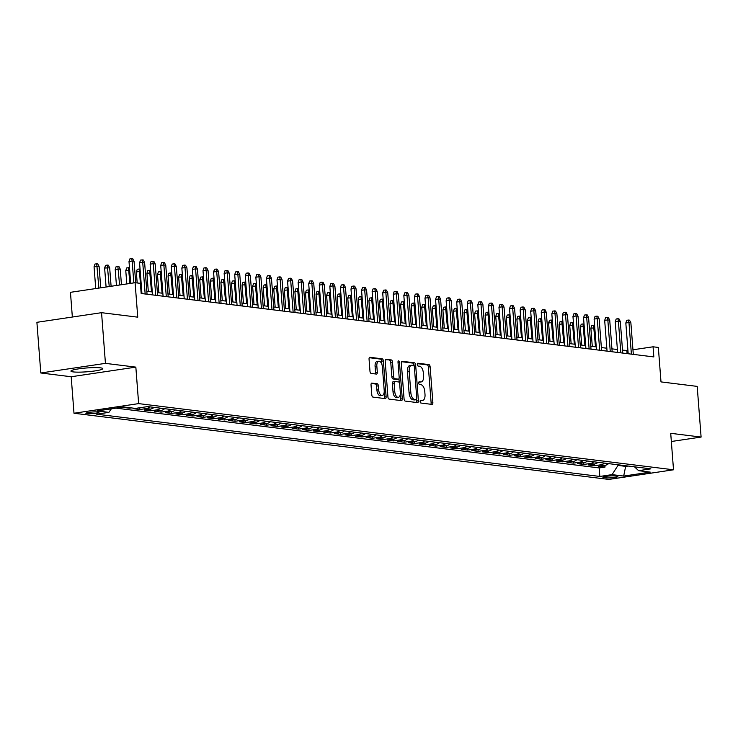 <?xml version="1.0" encoding="UTF-8"?>
<svg xmlns="http://www.w3.org/2000/svg" width="738" height="738" viewBox="0 0 738 738"><rect width="100%" height="100%" fill="white"/><g stroke="black" fill="none" stroke-linecap="round" stroke-linejoin="round"><path stroke-width="1.11" d="M420.125 401.555A1.411 0.71 81.5 0 0 420.964 403.04L431.988 404.406A2.011 1.015 81.5 0 0 432.127 404.396A2.011 1.015 81.5 0 0 432.874 402.542L430.116 366.721A2.011 1.015 81.5 0 0 428.926 364.609L417.902 363.244A1.411 0.71 81.5 0 0 417.8 363.244A1.411 0.71 81.5 0 0 417.284 364.544A1.411 0.71 81.5 0 0 418.114 366.03L419.544 366.205A6.43 3.256 81.5 0 1 423.354 372.985L423.575 375.965A6.43 3.256 81.5 0 1 421.204 381.915A6.43 3.256 81.5 0 1 420.752 381.924L419.322 381.749A1.411 0.71 81.5 0 0 419.221 381.749A1.411 0.71 81.5 0 0 418.704 383.05A1.411 0.71 81.5 0 0 419.535 384.535L420.964 384.71A6.43 3.256 81.5 0 1 424.774 391.491L425.005 394.47A6.43 3.256 81.5 0 1 422.634 400.42A6.43 3.256 81.5 0 1 422.173 400.43L420.743 400.254A1.411 0.71 81.5 0 0 420.651 400.254A1.411 0.71 81.5 0 0 420.125 401.555M73.237 371.906A15.978 1.919 175.6 0 0 91.217 371.399A15.978 1.919 175.6 0 0 102.794 368.649A15.978 1.919 175.6 0 0 100.488 367.847A15.978 1.919 175.6 0 0 82.518 368.354A15.978 1.919 175.6 0 0 70.94 371.103A15.978 1.919 175.6 0 0 73.237 371.906M86.826 413.631A6.55 0.784 175.6 0 0 94.196 413.428A6.55 0.784 175.6 0 0 98.947 412.302A6.55 0.784 175.6 0 0 98.006 411.97A6.55 0.784 175.6 0 0 90.626 412.182A6.55 0.784 175.6 0 0 85.876 413.308A6.55 0.784 175.6 0 0 86.826 413.631M371.915 383.077A2.011 1.015 81.5 0 0 371.777 383.077A2.011 1.015 81.5 0 0 371.039 384.941L371.804 394.987A2.011 1.015 81.5 0 0 372.994 397.099L385.245 398.621A2.011 1.015 81.5 0 0 385.384 398.621A2.011 1.015 81.5 0 0 386.131 396.758L383.373 360.937A2.011 1.015 81.5 0 0 382.183 358.825L369.941 357.303A2.011 1.015 81.5 0 0 369.793 357.312A2.011 1.015 81.5 0 0 369.055 359.166L369.987 371.306A2.011 1.015 81.5 0 0 371.177 373.428L376.417 374.074A2.011 1.015 81.5 0 0 376.555 374.074A2.011 1.015 81.5 0 0 377.303 372.21L376.841 366.196A5.378 2.721 81.5 0 1 378.825 361.214A5.378 2.721 81.5 0 1 382.385 366.878L384.203 390.457A5.378 2.721 81.5 0 1 382.219 395.43A5.378 2.721 81.5 0 1 378.649 389.775L378.354 385.845A2.011 1.015 81.5 0 0 377.155 383.723L371.638 383.114M671.34 441.499L701.1 437.071L697.198 386.389L660.999 381.906L658.342 347.441L653.056 346.795L653.84 356.924L141.161 293.493L140.386 283.355L135.1 282.7L70.451 292.322L72.352 317.026M105.442 363.364L40.802 372.985L71.189 376.749L135.838 367.127L105.442 363.364L101.549 312.681L137.748 317.165L135.1 282.7M135.838 367.127L138.643 403.612L673.517 469.792L608.868 479.423L73.994 413.243L138.643 403.612M701.1 437.071L670.713 433.307L673.517 469.792M404.073 398.981A2.011 1.015 81.5 0 0 405.263 401.094L417.514 402.616A2.011 1.015 81.5 0 0 417.653 402.607A2.011 1.015 81.5 0 0 418.4 400.752L415.642 364.932A2.011 1.015 81.5 0 0 414.452 362.81L402.201 361.297A2.011 1.015 81.5 0 0 402.062 361.297A2.011 1.015 81.5 0 0 401.324 363.161L404.073 398.981M401.38 400.614L389.129 399.101A2.011 1.015 81.5 0 1 387.939 396.979L385.19 361.168A2.011 1.015 81.5 0 1 385.928 359.305A2.011 1.015 81.5 0 1 386.075 359.305L391.306 359.95A2.011 1.015 81.5 0 1 392.505 362.072L393.622 376.592A2.011 1.015 81.5 0 0 394.812 378.714L398.289 379.147A2.011 1.015 81.5 0 0 398.428 379.138A2.011 1.015 81.5 0 0 399.166 377.284L398.003 362.164A1.411 0.71 81.5 0 1 398.529 360.854A1.411 0.71 81.5 0 1 399.461 362.34L402.265 398.751A2.011 1.015 81.5 0 1 401.518 400.614A2.011 1.015 81.5 0 1 401.38 400.614M40.802 372.985L36.9 322.312L101.549 312.681M125.008 407.118L123.006 407.413L129.353 408.197L129.307 407.653M139.833 407.763L133.578 408.723L139.916 409.507L139.786 407.8M149.823 406.859A8.192 6.993 97.1 0 1 146.299 408.557L150.524 409.083L144.15 410.033L150.487 410.817L150.358 409.11M160.386 408.16A8.192 6.993 97.1 0 1 156.871 409.867L161.096 410.393L154.722 411.343L161.059 412.127L160.93 410.42M170.958 409.47A8.192 6.993 97.1 0 1 167.443 411.177L171.668 411.703L165.294 412.653L171.631 413.437L171.502 411.721M181.53 410.78A8.192 6.993 97.1 0 1 178.006 412.487L182.24 413.003L175.856 413.953L182.203 414.738L182.074 413.031M192.101 412.09A8.192 6.993 97.1 0 1 188.577 413.787L192.812 414.313L186.428 415.263L192.775 416.048L192.646 414.341M202.673 413.391A8.192 6.993 97.1 0 1 199.149 415.097L203.374 415.623L197 416.573L203.347 417.357L203.208 415.651M213.245 414.701A8.192 6.993 97.1 0 1 209.721 416.407L213.946 416.933L207.572 417.883L213.919 418.667L213.78 416.952M223.817 416.011A8.192 6.993 97.1 0 1 220.293 417.717L224.518 418.243L218.144 419.184L224.481 419.977L224.352 418.261M234.389 417.321A8.192 6.993 97.1 0 1 230.865 419.027L235.09 419.544L228.715 420.494L235.053 421.278L234.924 419.571M244.951 418.63A8.192 6.993 97.1 0 1 241.437 420.328L245.662 420.854L239.287 421.804L245.625 422.588L245.496 420.881M255.523 419.931A8.192 6.993 97.1 0 1 251.999 421.638L256.234 422.164L249.85 423.114L256.197 423.898L256.068 422.191M266.095 421.241A8.192 6.993 97.1 0 1 262.571 422.948L266.805 423.474L260.422 424.424L266.769 425.208L266.639 423.492M276.667 422.551A8.192 6.993 97.1 0 1 273.143 424.258L277.377 424.774L270.994 425.725L277.34 426.509L277.202 424.802M287.239 423.861A8.192 6.993 97.1 0 1 283.715 425.568L287.94 426.084L281.565 427.034L287.912 427.819L287.774 426.112M297.811 425.162A8.192 6.993 97.1 0 1 294.287 426.868L298.512 427.394L292.137 428.344L298.475 429.129L298.346 427.422M308.383 426.472A8.192 6.993 97.1 0 1 304.859 428.178L309.084 428.704L302.709 429.654L309.047 430.439L308.918 428.723M318.945 427.782A8.192 6.993 97.1 0 1 315.43 429.488L319.655 430.014L313.281 430.955L319.619 431.748L319.489 430.033M329.517 429.092A8.192 6.993 97.1 0 1 326.002 430.798L330.227 431.315L323.853 432.265L330.19 433.049L330.061 431.343M340.089 430.402A8.192 6.993 97.1 0 1 336.565 432.099L340.799 432.625L334.415 433.575L340.762 434.359L340.633 432.652M350.661 431.702A8.192 6.993 97.1 0 1 347.137 433.409L351.371 433.935L344.987 434.885L351.334 435.669L351.205 433.962M361.233 433.012A8.192 6.993 97.1 0 1 357.709 434.719L361.934 435.245L355.559 436.195L361.906 436.979L361.768 435.263M371.804 434.322A8.192 6.993 97.1 0 1 368.28 436.029L372.505 436.545L366.131 437.496L372.478 438.28L372.339 436.573M382.376 435.632A8.192 6.993 97.1 0 1 378.852 437.339L383.077 437.855L376.703 438.806L383.04 439.59L382.911 437.883M392.948 436.942A8.192 6.993 97.1 0 1 389.424 438.64L393.649 439.165L387.275 440.116L393.612 440.9L393.483 439.193M403.511 438.243A8.192 6.993 97.1 0 1 399.996 439.949L404.221 440.475L397.847 441.425L404.184 442.21L404.055 440.503M414.083 439.553A8.192 6.993 97.1 0 1 410.559 441.259L414.793 441.785L408.418 442.735L414.756 443.52L414.627 441.804M424.654 440.863A8.192 6.993 97.1 0 1 421.13 442.569L425.365 443.086L418.981 444.036L425.328 444.82L425.199 443.114M435.226 442.173A8.192 6.993 97.1 0 1 431.702 443.87L435.937 444.396L429.553 445.346L435.9 446.13L435.761 444.424M445.798 443.473A8.192 6.993 97.1 0 1 442.274 445.18L446.499 445.706L440.125 446.656L446.472 447.44L446.333 445.734M456.37 444.783A8.192 6.993 97.1 0 1 452.846 446.49L457.071 447.016L450.697 447.966L457.034 448.75L456.905 447.034M466.942 446.093A8.192 6.993 97.1 0 1 463.418 447.8L467.643 448.326L461.268 449.267L467.606 450.06L467.477 448.344M477.504 447.403A8.192 6.993 97.1 0 1 473.99 449.11L478.215 449.626L471.84 450.577L478.178 451.361L478.049 449.654M488.076 448.713A8.192 6.993 97.1 0 1 484.562 450.411L488.787 450.936L482.412 451.887L488.75 452.671L488.621 450.964M498.648 450.014A8.192 6.993 97.1 0 1 495.124 451.721L499.358 452.246L492.975 453.197L499.322 453.981L499.192 452.274M509.22 451.324A8.192 6.993 97.1 0 1 505.696 453.031L509.93 453.556L503.547 454.507L509.893 455.291L509.764 453.575M519.792 452.634A8.192 6.993 97.1 0 1 516.268 454.34L520.493 454.857L514.118 455.807L520.465 456.591L520.327 454.885M530.364 453.944A8.192 6.993 97.1 0 1 526.84 455.65L531.065 456.167L524.69 457.117L531.037 457.901L530.899 456.195M540.936 455.254A8.192 6.993 97.1 0 1 537.412 456.951L541.637 457.477L535.262 458.427L541.6 459.211L541.471 457.505M551.507 456.554A8.192 6.993 97.1 0 1 547.983 458.261L552.208 458.787L545.834 459.737L552.172 460.521L552.042 458.815M562.07 457.864A8.192 6.993 97.1 0 1 558.555 459.571L562.78 460.097L556.406 461.047L562.743 461.831L562.614 460.115M572.642 459.174A8.192 6.993 97.1 0 1 569.118 460.881L573.352 461.398L566.978 462.348L573.315 463.132L573.186 461.425M583.214 460.484A8.192 6.993 97.1 0 1 579.69 462.182L583.924 462.708L577.54 463.658L583.887 464.442L583.758 462.735M593.786 461.785A8.192 6.993 97.1 0 1 590.262 463.492L594.496 464.017L588.112 464.968L594.459 465.752L600.833 464.802A8.192 6.993 -82.9 0 0 604.357 463.095M594.33 464.045L594.459 465.752M616.95 476.231L614.625 475.945A6.347 0.766 175.6 0 0 607.485 476.148A6.347 0.766 175.6 0 0 602.881 477.237A6.347 0.766 175.6 0 0 603.795 477.551L606.119 477.846A6.347 0.766 175.6 0 0 613.269 477.643A6.347 0.766 175.6 0 0 617.863 476.545A6.347 0.766 175.6 0 0 616.95 476.231M111.355 408.834L108.901 412.367L96.669 414.184L599.828 476.444L612.06 474.626L618.379 464.829M108.901 412.367L97.268 410.928L123.827 406.97L135.46 408.409L147.683 406.592L650.851 468.851L638.619 470.669L650.243 472.108L623.684 476.065L612.06 474.626M115.977 408.142L599.173 467.929L605.031 467.062L598.684 466.278L605.059 465.327A8.192 6.993 -82.9 0 0 608.582 463.621M590.262 463.492L583.887 464.442M579.69 462.182L573.315 463.132M569.118 460.881L562.743 461.831M558.555 459.571L552.172 460.521M547.983 458.261L541.6 459.211M537.412 456.951L531.037 457.901M526.84 455.65L520.465 456.591M516.268 454.34L509.893 455.291M505.696 453.031L499.322 453.981M495.124 451.721L488.75 452.671M484.562 450.411L478.178 451.361M473.99 449.11L467.606 450.06M463.418 447.8L457.034 448.75M452.846 446.49L446.472 447.44M442.274 445.18L435.9 446.13M431.702 443.87L425.328 444.82M421.13 442.569L414.756 443.52M410.559 441.259L404.184 442.21M399.996 439.949L393.612 440.9M389.424 438.64L383.04 439.59M378.852 437.339L372.478 438.28M368.28 436.029L361.906 436.979M357.709 434.719L351.334 435.669M347.137 433.409L340.762 434.359M336.565 432.099L330.19 433.049M326.002 430.798L319.619 431.748M315.43 429.488L309.047 430.439M304.859 428.178L298.475 429.129M294.287 426.868L287.912 427.819M283.715 425.568L277.34 426.509M273.143 424.258L266.769 425.208M262.571 422.948L256.197 423.898M251.999 421.638L245.625 422.588M241.437 420.328L235.053 421.278M230.865 419.027L224.481 419.977M220.293 417.717L213.919 418.667M209.721 416.407L203.347 417.357M199.149 415.097L192.775 416.048M188.577 413.787L182.203 414.738M178.006 412.487L171.631 413.437M167.443 411.177L161.059 412.127M156.871 409.867L150.487 410.817M146.299 408.557L139.916 409.507M131.346 407.902L129.353 408.197M618.426 465.475L625.824 466.388L628.158 466.047M625.778 465.743L623.684 476.065M71.189 376.749L73.994 413.243M627.937 350.532L622.503 350.153M617.392 349.526L611.94 348.843M606.82 348.216L601.369 347.543M596.249 346.906L590.797 346.233M585.677 345.596L580.225 344.923M575.114 344.286L569.653 343.613M564.542 342.986L559.081 342.303M553.97 341.676L548.509 341.002M543.399 340.366L537.937 339.692M532.827 339.056L527.375 338.382M522.255 337.755L516.803 337.072M511.683 336.445L506.231 335.772M501.111 335.135L495.659 334.462M490.549 333.825L485.087 333.152M479.977 332.515L474.516 331.842M469.405 331.214L463.944 330.532M458.833 329.904L453.381 329.231M448.261 328.594L442.809 327.921M437.689 327.285L432.237 326.611M427.118 325.975L421.666 325.301M416.555 324.674L411.094 324M405.983 323.364L400.522 322.69M395.411 322.054L389.95 321.381M384.839 320.744L379.378 320.071M374.267 319.443L368.815 318.761M363.696 318.133L358.244 317.46M353.124 316.823L347.672 316.15M342.552 315.513L337.1 314.84M331.989 314.204L326.528 313.53M321.417 312.903L315.956 312.22M310.846 311.593L305.384 310.919M300.274 310.283L294.822 309.609M289.702 308.973L284.25 308.299M279.13 307.672L273.678 306.99M268.558 306.362L263.106 305.689M257.996 305.052L252.534 304.379M247.424 303.742L241.963 303.069M236.852 302.432L231.391 301.759M226.28 301.132L220.819 300.449M215.708 299.822L210.256 299.148M205.136 298.512L199.684 297.838M194.564 297.202L189.113 296.528M183.993 295.892L178.541 295.218M173.43 294.591L167.969 293.909M162.858 293.281L157.397 292.608M152.286 291.971L146.825 291.298M141.714 290.661L140.94 290.569L139.482 271.492L136.346 271.962L137.185 282.958M653.056 346.795L632.946 349.784M627.079 353.613L626.848 350.688M604.892 465.346L605.031 467.062M599.173 467.929L599.828 476.444M634.477 466.822L638.619 470.669M594.496 464.017A8.192 6.993 -82.9 0 0 598.011 462.311M583.924 462.708A8.192 6.993 -82.9 0 0 587.448 461.001M573.352 461.398A8.192 6.993 -82.9 0 0 576.876 459.7M562.78 460.097A8.192 6.993 -82.9 0 0 566.304 458.39M552.208 458.787A8.192 6.993 -82.9 0 0 555.732 457.08M541.637 457.477A8.192 6.993 -82.9 0 0 545.161 455.77M531.065 456.167A8.192 6.993 -82.9 0 0 534.589 454.46M520.493 454.857A8.192 6.993 -82.9 0 0 524.017 453.16M509.93 453.556A8.192 6.993 -82.9 0 0 513.445 451.85M499.358 452.246A8.192 6.993 -82.9 0 0 502.882 450.54M488.787 450.936A8.192 6.993 -82.9 0 0 492.311 449.23M478.215 449.626A8.192 6.993 -82.9 0 0 481.739 447.929M467.643 448.326A8.192 6.993 -82.9 0 0 471.167 446.619M457.071 447.016A8.192 6.993 -82.9 0 0 460.595 445.309M446.499 445.706A8.192 6.993 -82.9 0 0 450.023 443.999M435.937 444.396A8.192 6.993 -82.9 0 0 439.451 442.689M425.365 443.086A8.192 6.993 -82.9 0 0 428.889 441.389M414.793 441.785A8.192 6.993 -82.9 0 0 418.317 440.079M404.221 440.475A8.192 6.993 -82.9 0 0 407.745 438.769M393.649 439.165A8.192 6.993 -82.9 0 0 397.173 437.459M383.077 437.855A8.192 6.993 -82.9 0 0 386.601 436.149M372.505 436.545A8.192 6.993 -82.9 0 0 376.029 434.848M361.934 435.245A8.192 6.993 -82.9 0 0 365.458 433.538M351.371 433.935A8.192 6.993 -82.9 0 0 354.886 432.228M340.799 432.625A8.192 6.993 -82.9 0 0 344.323 430.918M330.227 431.315A8.192 6.993 -82.9 0 0 333.751 429.617M319.655 430.014A8.192 6.993 -82.9 0 0 323.179 428.308M309.084 428.704A8.192 6.993 -82.9 0 0 312.608 426.998M298.512 427.394A8.192 6.993 -82.9 0 0 302.036 425.688M287.94 426.084A8.192 6.993 -82.9 0 0 291.464 424.378M277.377 424.774A8.192 6.993 -82.9 0 0 280.892 423.077M266.805 423.474A8.192 6.993 -82.9 0 0 270.32 421.767M256.234 422.164A8.192 6.993 -82.9 0 0 259.758 420.457M245.662 420.854A8.192 6.993 -82.9 0 0 249.186 419.147M235.09 419.544A8.192 6.993 -82.9 0 0 238.614 417.837M224.518 418.243A8.192 6.993 -82.9 0 0 228.042 416.536M213.946 416.933A8.192 6.993 -82.9 0 0 217.47 415.226M203.374 415.623A8.192 6.993 -82.9 0 0 206.898 413.917M192.812 414.313A8.192 6.993 -82.9 0 0 196.326 412.607M182.24 413.003A8.192 6.993 -82.9 0 0 185.764 411.306M171.668 411.703A8.192 6.993 -82.9 0 0 175.192 409.996M161.096 410.393A8.192 6.993 -82.9 0 0 164.62 408.686M150.524 409.083A8.192 6.993 -82.9 0 0 154.048 407.376M139.952 407.773A8.192 6.993 -82.9 0 0 140.58 407.653M420.236 400.669L420.429 400.688A6.43 3.256 81.5 0 0 420.881 400.688L422.634 400.42M421.204 381.915L419.461 382.183A6.43 3.256 81.5 0 1 419 382.183L418.815 382.164M430.881 404.267A2.011 1.015 81.5 0 0 431.121 402.8L428.363 366.98A2.011 1.015 81.5 0 0 427.173 364.867L417.385 363.659M413.935 365.734L413.889 365.19A2.011 1.015 81.5 0 0 412.699 363.078L401.564 361.694M416.407 402.478A2.011 1.015 81.5 0 0 416.647 401.011L416.536 399.507M416.158 399.682A1.411 0.71 81.5 0 0 416.26 399.682A1.411 0.71 81.5 0 0 416.776 398.382L414.359 366.943A1.411 0.71 81.5 0 0 413.52 365.458L412.016 365.273A6.43 3.256 81.5 0 0 411.564 365.273A6.43 3.256 81.5 0 0 409.184 371.232L410.845 392.717A6.43 3.256 81.5 0 0 414.655 399.498L416.158 399.682L414.405 399.941A1.411 0.71 81.5 0 0 414.507 399.941A1.411 0.71 81.5 0 0 414.608 399.913M410.273 365.531A6.43 3.256 81.5 0 0 409.811 365.541A6.43 3.256 81.5 0 0 407.441 371.491L409.184 371.232M414.405 399.941L412.902 399.756A6.43 3.256 81.5 0 1 409.092 392.976L407.441 371.491M385.43 359.701L391.306 359.95M396.823 379.36A2.011 1.015 81.5 0 1 396.684 379.406A2.011 1.015 81.5 0 1 396.537 379.406L393.059 378.972A2.011 1.015 81.5 0 1 391.869 376.86L390.753 362.33A2.011 1.015 81.5 0 0 389.563 360.209M398.954 378.695L399.249 382.552M400.19 394.839L400.513 399.018L402.265 398.751M394.775 391.666A5.378 2.721 81.5 0 0 398.345 397.33A5.378 2.721 81.5 0 0 400.328 392.358L399.692 384.046A2.011 1.015 81.5 0 0 398.502 381.933L395.024 381.5A2.011 1.015 81.5 0 0 394.885 381.5A2.011 1.015 81.5 0 0 394.138 383.363L394.775 391.666L393.031 391.933A5.378 2.721 81.5 0 0 396.601 397.588L398.345 397.33M394.747 381.537L393.28 381.758A2.011 1.015 81.5 0 0 393.133 381.758A2.011 1.015 81.5 0 0 392.395 383.622L394.138 383.363M393.031 391.933L392.395 383.622M400.273 400.476A2.011 1.015 81.5 0 0 400.513 399.018M382.219 395.43L380.476 395.697A5.378 2.721 81.5 0 1 376.906 390.033L376.601 386.103A2.011 1.015 81.5 0 0 375.411 383.981L371.279 383.474M378.825 361.214L377.072 361.472A5.378 2.721 81.5 0 0 375.089 366.454L376.841 366.196M375.31 373.935A2.011 1.015 81.5 0 0 375.55 372.469L375.089 366.454M381.86 364.314L381.62 361.196A2.011 1.015 81.5 0 0 380.43 359.083L369.295 357.709M384.138 398.483A2.011 1.015 81.5 0 0 384.378 397.016L384.064 392.939M594.782 327.829L590.88 328.198L592.282 346.417M590.88 328.198L591.793 325.513L593.546 325.255L595.492 346.814M593.546 325.255L594.597 325.384M631.396 354.148L628.97 322.534L625.824 323.004L626.737 320.31L628.49 320.052L628.97 322.534L630.87 322.764L633.305 354.388M625.824 323.004L628.186 353.751M628.49 320.052L629.542 320.181L630.87 322.764M584.21 326.519L580.308 326.897L581.71 345.107M580.308 326.897L581.23 324.203L582.974 323.945L584.92 345.504M582.974 323.945L584.026 324.074M573.638 325.209L569.736 325.587L571.138 343.797M569.736 325.587L570.659 322.903L572.402 322.635L574.349 344.194M572.402 322.635L573.454 322.774M563.076 323.908L559.164 324.277L560.566 342.487M559.164 324.277L560.087 321.593L561.83 321.334L563.777 342.884M561.83 321.334L562.882 321.464M552.504 322.598L548.592 322.967L549.995 341.187M548.592 322.967L549.515 320.283L551.258 320.024L553.205 341.583M551.258 320.024L552.31 320.154M620.833 352.847L618.398 321.224L615.252 321.694L616.175 319L617.918 318.742L618.398 321.224L620.298 321.464L622.734 353.078M615.252 321.694L617.614 352.441M617.918 318.742L618.97 318.871L620.298 321.464M610.261 351.537L607.826 319.914L604.68 320.384L605.603 317.7L607.346 317.432L607.826 319.914L609.726 320.154L612.162 351.768M604.68 320.384L607.051 351.14M607.346 317.432L608.407 317.571L609.726 320.154M599.69 350.227L597.254 318.604L594.108 319.074L595.031 316.39L596.774 316.132L597.254 318.604L599.155 318.844L601.59 350.458M594.108 319.074L596.479 349.83M596.774 316.132L597.835 316.261L599.155 318.844M589.118 348.917L586.682 317.303L583.537 317.764L584.459 315.08L586.203 314.822L586.682 317.303L588.583 317.534L591.018 349.157M583.537 317.764L585.907 348.521M586.203 314.822L587.264 314.951L588.583 317.534M541.932 321.288L538.03 321.667L539.423 339.877M538.03 321.667L538.943 318.973L540.696 318.715L542.642 340.273M540.696 318.715L541.738 318.844M578.546 347.607L576.11 315.993L572.965 316.464L573.887 313.77L575.631 313.512L576.11 315.993L578.02 316.224L580.446 347.847M572.965 316.464L575.336 347.211M575.631 313.512L576.692 313.641L578.02 316.224M531.36 319.978L527.458 320.357L528.86 338.567M527.458 320.357L528.371 317.663L530.124 317.405L532.07 338.963M530.124 317.405L531.175 317.534M567.974 346.306L565.539 314.683L562.402 315.154L563.315 312.469L565.068 312.202L565.539 314.683L567.448 314.923L569.874 346.537M562.402 315.154L564.764 345.91M565.068 312.202L566.12 312.34L567.448 314.923M520.788 318.668L516.886 319.047L518.288 337.257M516.886 319.047L517.799 316.362L519.552 316.104L521.498 337.653M519.552 316.104L520.604 316.233M557.402 344.997L554.976 313.373L551.83 313.844L552.744 311.159L554.496 310.901L554.976 313.373L556.876 313.613L559.312 345.227M551.83 313.844L554.192 344.6M554.496 310.901L555.548 311.03L556.876 313.613M510.216 317.368L506.314 317.737L507.716 335.947M506.314 317.737L507.237 315.052L508.98 314.794L510.927 336.353M508.98 314.794L510.032 314.923M546.83 343.687L544.404 312.073L541.258 312.534L542.172 309.849L543.924 309.591L544.404 312.073L546.305 312.303L548.74 343.926M541.258 312.534L543.62 343.29M543.924 309.591L544.976 309.72L546.305 312.303M499.644 316.058L495.742 316.427L497.144 334.646M495.742 316.427L496.665 313.742L498.408 313.484L500.355 335.043M498.408 313.484L499.46 313.613M536.268 342.377L533.832 310.763L530.687 311.224L531.609 308.539L533.353 308.281L533.832 310.763L535.733 310.993L538.168 342.616M530.687 311.224L533.048 341.98M533.353 308.281L534.413 308.41L535.733 310.993M489.073 314.748L485.17 315.126L486.573 333.336M485.17 315.126L486.093 312.432L487.836 312.174L489.783 333.733M487.836 312.174L488.888 312.303M525.696 341.067L523.26 309.453L520.115 309.923L521.037 307.229L522.781 306.971L523.26 309.453L525.161 309.683L527.596 341.307M520.115 309.923L522.486 340.67M522.781 306.971L523.842 307.1L525.161 309.683M478.51 313.438L474.599 313.816L476.001 332.026M474.599 313.816L475.521 311.132L477.265 310.864L479.211 332.423M477.265 310.864L478.316 310.993M515.124 339.766L512.689 308.143L509.543 308.613L510.465 305.929L512.209 305.661L512.689 308.143L514.589 308.383L517.024 339.997M509.543 308.613L511.914 339.369M512.209 305.661L513.27 305.8L514.589 308.383M467.938 312.137L464.027 312.506L465.429 330.716M464.027 312.506L464.949 309.822L466.693 309.563L468.639 331.113M466.693 309.563L467.744 309.692M504.552 338.456L502.117 306.833L498.971 307.303L499.894 304.619L501.637 304.36L502.117 306.833L504.026 307.073L506.452 338.687M498.971 307.303L501.342 338.059M501.637 304.36L502.698 304.49L504.026 307.073M457.366 310.827L453.464 311.196L454.857 329.416M453.464 311.196L454.377 308.512L456.13 308.253L458.077 329.812M456.13 308.253L457.182 308.383M493.98 337.146L491.545 305.532L488.399 305.993L489.322 303.309L491.074 303.05L491.545 305.532L493.454 305.763L495.881 337.386M488.399 305.993L490.77 336.749M491.074 303.05L492.126 303.18L493.454 305.763M446.794 309.517L442.892 309.895L444.294 328.106M442.892 309.895L443.806 307.202L445.558 306.943L447.505 328.502M445.558 306.943L446.61 307.073M483.408 335.836L480.982 304.222L477.837 304.693L478.75 301.999L480.503 301.741L480.982 304.222L482.883 304.453L485.318 336.076M477.837 304.693L480.198 335.439M480.503 301.741L481.554 301.87L482.883 304.453M436.223 308.207L432.32 308.585L433.723 326.796M432.32 308.585L433.234 305.892L434.986 305.633L436.933 327.192M434.986 305.633L436.038 305.763M472.837 334.535L470.41 302.912L467.265 303.383L468.178 300.689L469.931 300.431L470.41 302.912L472.311 303.152L474.746 334.766M467.265 303.383L469.626 334.13M469.931 300.431L470.982 300.56L472.311 303.152M425.651 306.897L421.749 307.276L423.151 325.486M421.749 307.276L422.671 304.591L424.415 304.324L426.361 325.882M424.415 304.324L425.466 304.462M462.274 333.225L459.839 301.602L456.693 302.073L457.615 299.388L459.359 299.13L459.839 301.602L461.739 301.842L464.174 333.456M456.693 302.073L459.054 332.829M459.359 299.13L460.411 299.259L461.739 301.842M415.079 305.597L411.177 305.966L412.579 324.176M411.177 305.966L412.099 303.281L413.843 303.023L415.789 324.582M413.843 303.023L414.894 303.152M451.702 331.916L449.267 300.292L446.121 300.763L447.043 298.078L448.787 297.82L449.267 300.292L451.167 300.532L453.602 332.146M446.121 300.763L448.492 331.519M448.787 297.82L449.848 297.949L451.167 300.532M404.516 304.287L400.605 304.656L402.007 322.875M400.605 304.656L401.527 301.971L403.271 301.713L405.217 323.272M403.271 301.713L404.323 301.842M441.13 330.606L438.695 298.991L435.549 299.453L436.472 296.768L438.215 296.51L438.695 298.991L440.595 299.222L443.031 330.845M435.549 299.453L437.92 330.209M438.215 296.51L439.276 296.639L440.595 299.222M393.944 302.977L390.033 303.355L391.435 321.565M390.033 303.355L390.956 300.661L392.699 300.403L394.646 321.962M392.699 300.403L393.751 300.532M430.558 329.296L428.123 297.682L424.977 298.152L425.9 295.458L427.643 295.2L428.123 297.682L430.023 297.912L432.459 329.535M424.977 298.152L427.348 328.899M427.643 295.2L428.704 295.329L430.023 297.912M383.373 301.667L379.461 302.045L380.863 320.255M379.461 302.045L380.384 299.36L382.136 299.093L384.083 320.652M382.136 299.093L383.179 299.222M419.987 327.995L417.551 296.372L414.405 296.842L415.328 294.158L417.071 293.89L417.551 296.372L419.461 296.611L421.887 328.226M414.405 296.842L416.776 327.598M417.071 293.89L418.132 294.028L419.461 296.611M372.801 300.357L368.899 300.735L370.301 318.945M368.899 300.735L369.812 298.051L371.565 297.792L373.511 319.342M371.565 297.792L372.616 297.921M409.415 326.685L406.979 295.062L403.843 295.532L404.756 292.848L406.509 292.589L406.979 295.062L408.889 295.301L411.315 326.916M403.843 295.532L406.204 326.288M406.509 292.589L407.56 292.718L408.889 295.301M362.229 299.056L358.327 299.425L359.729 317.644M358.327 299.425L359.24 296.741L360.993 296.482L362.939 318.041M360.993 296.482L362.044 296.611M398.843 325.375L396.417 293.761L393.271 294.222L394.184 291.538L395.937 291.279L396.417 293.761L398.317 293.992L400.752 325.615M393.271 294.222L395.633 324.978M395.937 291.279L396.989 291.409L398.317 293.992M351.657 297.746L347.755 298.115L349.157 316.334M347.755 298.115L348.677 295.431L350.421 295.172L352.367 316.731M350.421 295.172L351.472 295.301M388.271 324.065L385.845 292.451L382.699 292.921L383.612 290.228L385.365 289.969L385.845 292.451L387.745 292.682L390.181 324.305M382.699 292.921L385.061 323.668M385.365 289.969L386.417 290.099L387.745 292.682M341.085 296.436L337.183 296.814L338.585 315.025M337.183 296.814L338.105 294.121L339.849 293.862L341.795 315.421M339.849 293.862L340.901 293.992M377.708 322.755L375.273 291.141L372.127 291.611L373.05 288.918L374.793 288.659L375.273 291.141L377.173 291.372L379.609 322.995M372.127 291.611L374.489 322.358M374.793 288.659L375.854 288.789L377.173 291.372M330.513 295.126L326.611 295.504L328.013 313.715M326.611 295.504L327.534 292.82L329.277 292.552L331.224 314.111M329.277 292.552L330.329 292.682M319.951 293.825L316.039 294.194L317.441 312.405M316.039 294.194L316.962 291.51L318.705 291.252L320.652 312.801M318.705 291.252L319.757 291.381M309.379 292.516L305.467 292.885L306.87 311.104M305.467 292.885L306.39 290.2L308.133 289.942L310.08 311.501M308.133 289.942L309.185 290.071M367.137 321.454L364.701 289.831L361.555 290.302L362.478 287.617L364.221 287.35L364.701 289.831L366.601 290.071L369.037 321.685M361.555 290.302L363.926 321.058M364.221 287.35L365.282 287.488L366.601 290.071M356.565 320.144L354.129 288.521L350.984 288.992L351.906 286.307L353.65 286.049L354.129 288.521L356.03 288.761L358.465 320.375M350.984 288.992L353.354 319.748M353.65 286.049L354.71 286.178L356.03 288.761M345.993 318.834L343.557 287.22L340.412 287.682L341.334 284.997L343.078 284.739L343.557 287.22L345.467 287.451L347.893 319.074M340.412 287.682L342.783 318.438M343.078 284.739L344.139 284.868L345.467 287.451M298.807 291.206L294.905 291.584L296.298 309.794M294.905 291.584L295.818 288.89L297.571 288.632L299.517 310.191M297.571 288.632L298.622 288.761M335.421 317.524L332.986 285.91L329.84 286.381L330.762 283.687L332.506 283.429L332.986 285.91L334.895 286.141L337.321 317.764M329.84 286.381L332.211 317.128M332.506 283.429L333.567 283.558L334.895 286.141M288.235 289.896L284.333 290.274L285.735 308.484M284.333 290.274L285.246 287.58L286.999 287.322L288.945 308.881M286.999 287.322L288.051 287.451M324.849 316.224L322.423 284.6L319.277 285.071L320.191 282.386L321.943 282.119L322.423 284.6L324.323 284.84L326.759 316.454M319.277 285.071L321.639 315.818M321.943 282.119L322.995 282.248L324.323 284.84M277.663 288.586L273.761 288.964L275.163 307.174M273.761 288.964L274.674 286.279L276.427 286.012L278.374 307.571M276.427 286.012L277.479 286.15M314.277 314.914L311.851 283.291L308.705 283.761L309.619 281.077L311.371 280.818L311.851 283.291L313.751 283.53L316.187 315.144M308.705 283.761L311.067 314.517M311.371 280.818L312.423 280.947L313.751 283.53M267.091 287.285L263.189 287.654L264.591 305.864M263.189 287.654L264.112 284.969L265.855 284.711L267.802 306.27M265.855 284.711L266.907 284.84M303.715 313.604L301.279 281.981L298.134 282.451L299.056 279.767L300.8 279.508L301.279 281.981L303.18 282.22L305.615 313.844M298.134 282.451L300.495 313.207M300.8 279.508L301.851 279.637L303.18 282.22M256.52 285.975L252.617 286.344L254.02 304.563M252.617 286.344L253.54 283.66L255.283 283.401L257.23 304.96M255.283 283.401L256.335 283.53M293.143 312.294L290.707 280.68L287.562 281.141L288.484 278.457L290.228 278.198L290.707 280.68L292.608 280.91L295.043 312.534M287.562 281.141L289.933 311.897M290.228 278.198L291.289 278.327L292.608 280.91M245.957 284.665L242.046 285.043L243.448 303.253M242.046 285.043L242.968 282.35L244.712 282.091L246.658 303.65M244.712 282.091L245.763 282.22M282.571 310.984L280.136 279.37L276.99 279.84L277.912 277.147L279.656 276.888L280.136 279.37L282.036 279.601L284.471 311.224M276.99 279.84L279.361 310.587M279.656 276.888L280.717 277.018L282.036 279.601M235.385 283.355L231.474 283.733L232.876 301.943M231.474 283.733L232.396 281.049L234.14 280.781L236.086 302.34M234.14 280.781L235.191 280.91M271.999 309.683L269.564 278.06L266.418 278.53L267.341 275.846L269.084 275.578L269.564 278.06L271.464 278.3L273.899 309.914M266.418 278.53L268.789 309.287M269.084 275.578L270.145 275.717L271.464 278.3M224.813 282.045L220.902 282.423L222.304 300.634M220.902 282.423L221.824 279.739L223.577 279.481L225.524 301.03M223.577 279.481L224.62 279.61M261.427 308.373L258.992 276.75L255.846 277.22L256.769 274.536L258.512 274.278L258.992 276.75L260.901 276.99L263.328 308.604M255.846 277.22L258.217 307.977M258.512 274.278L259.573 274.407L260.901 276.99M214.241 280.744L210.339 281.113L211.741 299.333M210.339 281.113L211.252 278.429L213.005 278.171L214.952 299.729M213.005 278.171L214.057 278.3M250.855 307.063L248.42 275.449L245.284 275.911L246.197 273.226L247.95 272.968L248.42 275.449L250.33 275.68L252.756 307.303M245.284 275.911L247.645 306.667M247.95 272.968L249.001 273.097L250.33 275.68M203.67 279.434L199.767 279.803L201.17 298.023M199.767 279.803L200.681 277.119L202.433 276.861L204.38 298.42M202.433 276.861L203.485 276.99M240.284 305.753L237.857 274.139L234.712 274.61L235.625 271.916L237.378 271.658L237.857 274.139L239.758 274.37L242.193 305.993M234.712 274.61L237.073 305.357M237.378 271.658L238.429 271.787L239.758 274.37M193.098 278.125L189.196 278.503L190.598 296.713M189.196 278.503L190.118 275.809L191.862 275.551L193.808 297.11M191.862 275.551L192.913 275.68M229.712 304.443L227.286 272.829L224.14 273.3L225.053 270.606L226.806 270.348L227.286 272.829L229.186 273.069L231.621 304.683M224.14 273.3L226.501 304.047M226.806 270.348L227.857 270.477L229.186 273.069M182.526 276.815L178.624 277.193L180.026 295.403M178.624 277.193L179.546 274.508L181.29 274.241L183.236 295.8M181.29 274.241L182.341 274.379M219.149 303.143L216.714 271.519L213.568 271.99L214.49 269.305L216.234 269.038L216.714 271.519L218.614 271.759L221.049 303.373M213.568 271.99L215.93 302.746M216.234 269.038L217.295 269.176L218.614 271.759M171.954 275.514L168.052 275.883L169.454 294.093M168.052 275.883L168.974 273.198L170.718 272.94L172.664 294.49M170.718 272.94L171.769 273.069M208.577 301.833L206.142 270.209L202.996 270.68L203.919 267.995L205.662 267.737L206.142 270.209L208.042 270.449L210.478 302.063M202.996 270.68L205.367 301.436M205.662 267.737L206.723 267.866L208.042 270.449M161.391 274.204L157.48 274.573L158.882 292.792M157.48 274.573L158.402 271.888L160.146 271.63L162.092 293.189M160.146 271.63L161.198 271.759M198.005 300.523L195.57 268.909L192.424 269.37L193.347 266.686L195.09 266.427L195.57 268.909L197.47 269.139L199.906 300.763M192.424 269.37L194.795 300.126M195.09 266.427L196.151 266.556L197.47 269.139M150.82 272.894L146.908 273.272L148.31 291.482M146.908 273.272L147.831 270.578L149.574 270.32L151.521 291.879M149.574 270.32L150.626 270.449M187.434 299.213L184.998 267.599L181.852 268.069L182.775 265.376L184.518 265.117L184.998 267.599L186.908 267.829L189.334 299.453M181.852 268.069L184.223 298.816M184.518 265.117L185.579 265.246L186.908 267.829M140.248 271.584L139.482 271.492L139.012 269.01L140.063 269.139M136.346 271.962L137.259 269.269L139.012 269.01M176.862 297.912L174.426 266.289L171.281 266.759L172.203 264.075L173.947 263.807L174.426 266.289L176.336 266.529L178.762 298.143M171.281 266.759L173.651 297.515M173.947 263.807L175.007 263.946L176.336 266.529M129.676 270.274L125.774 270.652L126.798 283.936M125.774 270.652L126.687 267.968L128.44 267.709L129.934 283.466M128.44 267.709L129.491 267.839M166.29 296.602L163.864 264.979L160.718 265.449L161.631 262.765L163.384 262.507L163.864 264.979L165.764 265.219L168.199 296.833M160.718 265.449L163.08 296.206M163.384 262.507L164.436 262.636L165.764 265.219M115.202 269.342L116.115 266.658L117.868 266.4L118.919 266.529L120.248 269.112L115.202 269.342L116.438 285.477M117.868 266.4L119.584 285.006M120.248 269.112L121.447 284.73M155.718 295.292L153.292 263.678L150.146 264.139L151.059 261.455L152.812 261.197L153.292 263.678L155.192 263.909L157.628 295.532M150.146 264.139L152.508 294.896M152.812 261.197L153.864 261.326L155.192 263.909M104.63 268.032L105.552 265.348L107.296 265.09L108.357 265.219L109.676 267.802L104.63 268.032L106.087 287.017M107.296 265.09L109.233 286.547M109.676 267.802L111.097 286.27M145.155 293.982L142.72 262.368L139.574 262.829L140.488 260.145L142.24 259.887L142.72 262.368L144.62 262.599L147.056 294.222M139.574 262.829L141.936 293.586M142.24 259.887L143.292 260.016L144.62 262.599M94.058 266.732L94.981 264.038L96.724 263.78L97.785 263.909L99.104 266.492L94.058 266.732L95.737 288.558M96.724 263.78L98.883 288.097M99.104 266.492L100.746 287.811M133.827 282.894L132.148 261.058L129.002 261.529L129.925 258.835L131.668 258.577L132.148 261.058L134.048 261.289L135.7 282.774M129.002 261.529L130.681 283.355M131.668 258.577L132.729 258.706L134.048 261.289M600.833 464.802L605.059 465.327M606.009 476.333L606.119 477.846M603.739 476.776L603.795 477.551M420.429 400.688L422.173 400.43M419 382.183L420.752 381.924M427.173 364.867L428.926 364.609M428.363 366.98L430.116 366.721M431.121 402.8L432.874 402.542M412.699 363.078L414.452 362.81M413.889 365.19L415.642 364.932M416.647 401.011L418.4 400.752M409.092 392.976L410.845 392.717M412.902 399.756L414.655 399.498M390.753 362.33L392.505 362.072M391.869 376.86L393.622 376.592M393.059 378.972L394.812 378.714M396.537 379.406L398.289 379.147M398.04 362.552L399.461 362.34M375.411 383.981L377.155 383.723M376.601 386.103L378.354 385.845M376.906 390.033L378.649 389.775M375.55 372.469L377.303 372.21M380.43 359.083L382.183 358.825M381.62 361.196L383.373 360.937M384.378 397.016L386.131 396.758M414.507 399.941L416.26 399.682M409.811 365.541L411.564 365.273M396.684 379.406L398.428 379.138M393.133 381.758L394.885 381.5"/></g></svg>

